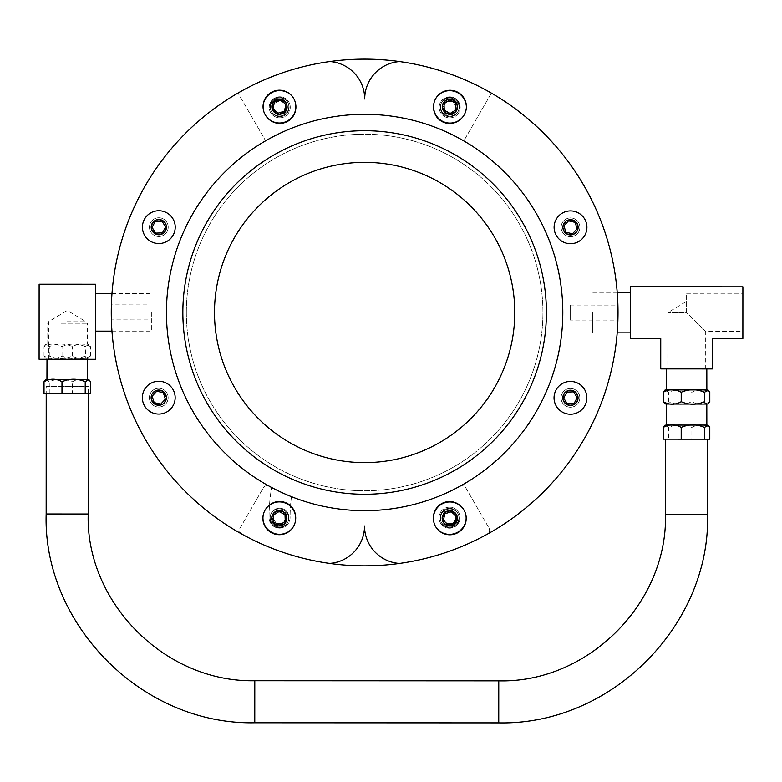<?xml version="1.0" encoding="UTF-8"?>
<svg xmlns="http://www.w3.org/2000/svg" width="782" height="782" viewBox="0 0 782 782"><rect width="100%" height="100%" fill="white"/><g stroke="black" fill="none" stroke-linecap="round" stroke-linejoin="round"><path stroke-width="0.59" stroke-dasharray="3.91 2.93" d="M686.596 301.344L686.586 312.614L667.818 312.605L686.586 312.614L686.596 301.344L667.818 312.605L667.799 368.909L705.335 368.928L667.799 368.909M686.586 312.614L686.596 293.846L686.586 312.614L705.344 331.392L686.586 312.614M742.89 312.644L742.88 331.412L742.89 312.644M592.746 312.575L592.746 332.849L592.746 312.575M630.282 312.595L630.292 292.321L630.282 312.595M742.88 338.459L742.9 286.818L630.292 286.769L630.272 338.42L660.751 338.43L660.741 368.909L712.392 368.928L712.402 338.45L742.88 338.459M706.801 425.076L666.284 425.066M664.925 425.252L668.63 427.412C676.381 424.059 684.133 424.059 691.884 427.422C697.857 424.069 703.82 424.069 709.792 427.422M692.49 368.918L666.303 368.909L692.49 368.918M692.481 389.944L666.303 389.935L692.481 389.944M706.811 389.944L666.264 389.935M664.935 390.12L668.639 392.281C676.391 388.928 684.142 388.928 691.894 392.29C697.867 388.937 703.839 388.937 709.802 392.29M706.811 404.059L666.254 404.04M709.802 401.713C703.829 405.066 697.857 405.066 691.894 401.713C684.142 405.056 676.391 405.056 668.639 401.704L667.085 403.835L664.935 403.854M691.894 401.713L691.894 392.29M668.639 401.704L668.639 392.281M663.283 439.171L668.63 439.181L668.63 427.412M668.63 439.181L691.875 439.191L691.884 427.422M691.875 439.191L709.792 439.191M67.262 321.754L86.03 321.764L67.262 321.754M67.252 359.29L48.484 359.28L67.252 359.29M151.728 312.399L151.718 331.167L151.728 312.399M95.424 312.38L95.433 293.612L95.424 312.38M39.1 359.28L95.404 359.3L95.433 284.228L39.129 284.208L39.1 359.28M87.535 379.417L46.988 379.397M45.639 379.583L49.266 381.743C57.008 378.39 64.75 378.4 72.491 381.753C78.483 378.4 84.476 378.4 90.468 381.763M61.27 323.249L87.525 323.259L61.27 323.249M85.228 346.622C77.486 343.269 69.745 343.269 62.003 346.612C56.021 343.259 50.028 343.259 44.036 346.612L45.659 344.451L49.286 346.612C57.027 343.259 64.769 343.259 72.501 346.622C78.503 343.269 84.485 343.269 90.477 346.631L88.855 344.471L85.228 346.622L85.697 357.266L86.753 358.176L88.855 358.205L90.477 356.054C84.485 359.397 78.493 359.397 72.501 356.045C64.759 359.397 57.018 359.388 49.276 356.035L48.807 357.257L46.656 358.312L45.649 358.195L44.027 356.035C50.019 359.388 56.011 359.388 62.003 356.035C69.745 359.397 77.486 359.397 85.228 356.045M47.898 358.381L87.545 358.391L47.898 358.381M61.25 358.381L87.506 358.391L61.25 358.381M72.501 356.045L72.501 346.622M49.276 356.035L49.286 346.612M44.017 393.512L72.491 393.522L72.491 381.753M49.266 393.512L49.266 381.743M44.027 356.035L44.036 346.612M62.003 356.035L62.003 346.612M90.477 356.054L90.477 346.631M72.491 393.522L90.458 393.532M284.277 526.247A9.384 9.384 0 0 1 269.907 518.642A9.384 9.384 0 0 1 283.68 510.011A9.384 9.384 0 0 1 284.277 526.247A9.384 9.384 0 0 1 269.907 518.642A9.384 9.384 0 0 1 283.68 510.011A9.384 9.384 0 0 1 284.277 526.247M283.055 524.302A7.077 7.077 0 0 0 282.595 512.044A7.077 7.077 0 0 0 272.214 518.564A7.077 7.077 0 0 0 283.055 524.302M288.011 532.19A16.402 16.402 0 0 1 262.899 518.906A16.402 16.402 0 0 1 286.955 503.803A16.402 16.402 0 0 1 288.011 532.19M285.01 514.703L279.037 511.545L273.309 515.143L273.563 521.897L279.536 525.054L285.264 521.467L285.01 514.703M156.664 406.816A9.384 9.384 0 0 1 151.874 391.283A9.384 9.384 0 0 1 167.719 394.91A9.384 9.384 0 0 1 156.664 406.816A9.384 9.384 0 0 1 151.874 391.283A9.384 9.384 0 0 1 167.719 394.91A9.384 9.384 0 0 1 156.664 406.816M157.172 404.577A7.077 7.077 0 0 0 165.52 395.584A7.077 7.077 0 0 0 153.565 392.847A7.077 7.077 0 0 0 157.172 404.577M155.1 413.658A16.402 16.402 0 0 1 146.733 386.503A16.402 16.402 0 0 1 174.435 392.838A16.402 16.402 0 0 1 155.1 413.658M165.344 399.182L163.35 392.711L156.762 391.205L152.167 396.161L154.152 402.622L160.74 404.128L165.344 399.182M150.877 232.127A9.384 9.384 0 0 1 158.472 217.767A9.384 9.384 0 0 1 167.113 231.531A9.384 9.384 0 0 1 150.877 232.127A9.384 9.384 0 0 1 158.472 217.767A9.384 9.384 0 0 1 167.113 231.531A9.384 9.384 0 0 1 150.877 232.127M152.822 230.905A7.077 7.077 0 0 0 165.08 230.455A7.077 7.077 0 0 0 158.56 220.065A7.077 7.077 0 0 0 152.822 230.905M144.934 235.861A16.402 16.402 0 0 1 158.218 210.749A16.402 16.402 0 0 1 173.321 234.815A16.402 16.402 0 0 1 144.934 235.861M162.421 232.87L165.579 226.888L161.982 221.159L155.227 221.414L152.07 227.386L155.657 233.114L162.421 232.87M270.308 104.514A9.384 9.384 0 0 1 285.841 99.734A9.384 9.384 0 0 1 282.214 115.57A9.384 9.384 0 0 1 270.308 104.514A9.384 9.384 0 0 1 285.841 99.734A9.384 9.384 0 0 1 282.214 115.57A9.384 9.384 0 0 1 270.308 104.514M272.547 105.032A7.077 7.077 0 0 0 281.54 113.37A7.077 7.077 0 0 0 284.277 101.416A7.077 7.077 0 0 0 272.547 105.032M263.466 102.95A16.402 16.402 0 0 1 290.611 94.583A16.402 16.402 0 0 1 284.277 122.285A16.402 16.402 0 0 1 263.466 102.95M277.942 113.195L284.404 111.21L285.919 104.612L280.963 100.018L274.502 102.002L272.986 108.6L277.942 113.195M444.997 98.728A9.384 9.384 0 0 1 459.357 106.332A9.384 9.384 0 0 1 445.593 114.974A9.384 9.384 0 0 1 444.997 98.728A9.384 9.384 0 0 1 459.357 106.332A9.384 9.384 0 0 1 445.593 114.974A9.384 9.384 0 0 1 444.997 98.728M446.219 100.673A7.077 7.077 0 0 0 446.669 112.931A7.077 7.077 0 0 0 457.059 106.411A7.077 7.077 0 0 0 446.219 100.673M441.263 92.784A16.402 16.402 0 0 1 466.375 106.069A16.402 16.402 0 0 1 442.309 121.171A16.402 16.402 0 0 1 441.263 92.784M444.254 110.272L450.227 113.429L455.955 109.842L455.711 103.077L449.728 99.92L444.01 103.517L444.254 110.272M572.61 218.158A9.384 9.384 0 0 1 577.39 233.691A9.384 9.384 0 0 1 561.544 230.064A9.384 9.384 0 0 1 572.61 218.158A9.384 9.384 0 0 1 577.39 233.691A9.384 9.384 0 0 1 561.544 230.064A9.384 9.384 0 0 1 572.61 218.158M572.092 220.407A7.077 7.077 0 0 0 563.744 229.39A7.077 7.077 0 0 0 575.708 232.127A7.077 7.077 0 0 0 572.092 220.407M574.174 211.316A16.402 16.402 0 0 1 582.531 238.471A16.402 16.402 0 0 1 554.839 232.137A16.402 16.402 0 0 1 574.174 211.316M563.93 225.803L565.914 232.264L572.502 233.769L577.106 228.813L575.122 222.352L568.524 220.847L563.93 225.803M578.397 392.847A9.384 9.384 0 0 1 570.792 407.217A9.384 9.384 0 0 1 562.15 393.444A9.384 9.384 0 0 1 578.397 392.847A9.384 9.384 0 0 1 570.792 407.217A9.384 9.384 0 0 1 562.15 393.444A9.384 9.384 0 0 1 578.397 392.847M576.442 394.069A7.077 7.077 0 0 0 564.184 394.519A7.077 7.077 0 0 0 570.713 404.91A7.077 7.077 0 0 0 576.442 394.069M584.34 389.113A16.402 16.402 0 0 1 571.056 414.225A16.402 16.402 0 0 1 555.953 390.159A16.402 16.402 0 0 1 584.34 389.113M566.852 392.105L563.695 398.087L567.282 403.815L574.047 403.561L577.204 397.588L573.607 391.86L566.852 392.105M458.966 520.46A9.384 9.384 0 0 1 443.433 525.24A9.384 9.384 0 0 1 447.06 509.405A9.384 9.384 0 0 1 458.966 520.46A9.384 9.384 0 0 1 443.433 525.24A9.384 9.384 0 0 1 447.06 509.405A9.384 9.384 0 0 1 458.966 520.46M456.717 519.952A7.077 7.077 0 0 0 447.734 511.604A7.077 7.077 0 0 0 444.997 523.559A7.077 7.077 0 0 0 456.717 519.952M465.808 522.024A16.402 16.402 0 0 1 438.653 530.392A16.402 16.402 0 0 1 444.987 502.689A16.402 16.402 0 0 1 465.808 522.024M451.322 511.78L444.86 513.764L443.355 520.362L448.311 524.957L454.772 522.972L456.277 516.374L451.322 511.78M440.598 106.675A9.384 9.384 0 0 0 454.674 114.807A9.384 9.384 0 0 0 454.674 98.552A9.384 9.384 0 0 0 440.598 106.675A9.384 9.384 0 0 1 449.982 97.291A9.384 9.384 0 0 1 459.366 106.675A9.384 9.384 0 0 1 449.982 116.059A9.384 9.384 0 0 1 440.598 106.675M364.705 98.982A37.536 37.536 0 0 1 399.622 61.553A253.358 253.358 0 0 1 399.416 563.451A37.536 37.536 0 0 1 364.529 525.993A37.536 37.536 0 0 1 329.603 563.411A253.358 253.358 0 0 1 329.808 61.534A37.536 37.536 0 0 1 364.705 98.982M269.907 518.3A9.384 9.384 0 0 1 279.291 508.916A9.384 9.384 0 0 1 288.675 518.3A9.384 9.384 0 0 1 279.282 527.684A9.384 9.384 0 0 1 269.907 518.3M111.386 304.882L111.386 319.897L111.386 304.882L147.964 304.892L147.954 319.906L147.964 304.892M617.878 320.092L617.888 305.078L617.878 320.092L570.225 320.073L570.234 305.068L570.225 320.073M288.675 518.3A9.384 9.384 0 0 0 274.599 510.167A9.384 9.384 0 0 0 274.59 526.423A9.384 9.384 0 0 0 288.675 518.3M186.341 312.419A178.286 178.286 0 0 1 453.843 158.12A178.286 178.286 0 0 1 453.716 466.932A178.286 178.286 0 0 1 186.341 312.419A178.286 178.286 0 0 1 453.843 158.12A178.286 178.286 0 0 1 453.716 466.932A178.286 178.286 0 0 1 186.341 312.419M46.216 386.376L88.258 386.396L46.216 386.376L46.216 393.512M707.554 439.191L665.521 439.171L707.554 439.191M439.025 517.674A10.508 10.508 0 0 1 454.792 508.574A10.508 10.508 0 0 1 454.782 526.785A10.508 10.508 0 0 1 439.025 517.674A10.508 10.508 0 0 0 454.782 526.785A10.508 10.508 0 0 0 454.792 508.574A10.508 10.508 0 0 0 439.025 517.674M241.853 534.116A4.506 4.506 0 0 1 240.142 527.918L263.231 487.968A4.506 4.506 0 0 1 269.291 486.277A198.217 198.217 0 0 0 271.598 487.518A180.466 180.466 0 0 0 269.067 517.606A10.508 10.508 0 0 0 279.565 528.124A10.508 10.508 0 0 0 290.083 517.616A159.45 159.45 0 0 1 291.471 496.707A198.217 198.217 0 0 0 459.836 486.345A4.506 4.506 0 0 1 465.906 488.046L488.955 528.016L465.906 488.046A4.506 4.506 0 0 0 459.836 486.345A198.217 198.217 0 0 1 291.471 496.707A159.45 159.45 0 0 0 290.083 517.616A10.508 10.508 0 0 1 279.565 528.124A10.508 10.508 0 0 1 269.067 517.606A180.466 180.466 0 0 1 271.598 487.518A198.217 198.217 0 0 1 269.291 486.277A4.506 4.506 0 0 0 263.231 487.968L240.142 527.918A4.506 4.506 0 0 0 241.853 534.116A253.358 253.358 0 0 0 487.235 534.214A4.506 4.506 0 0 0 488.955 528.016A4.506 4.506 0 0 1 487.235 534.214M460.207 107.369A10.508 10.508 0 0 1 444.44 116.469A10.508 10.508 0 0 1 444.44 98.258A10.508 10.508 0 0 1 460.207 107.369A10.508 10.508 0 0 0 444.44 98.258A10.508 10.508 0 0 0 444.44 116.469A10.508 10.508 0 0 0 460.207 107.369M290.249 107.3A10.508 10.508 0 0 1 274.482 116.401A10.508 10.508 0 0 1 274.492 98.19A10.508 10.508 0 0 1 290.249 107.3A10.508 10.508 0 0 0 274.492 98.19A10.508 10.508 0 0 0 274.482 116.401A10.508 10.508 0 0 0 290.249 107.3M238.041 93.019A253.358 253.358 0 0 1 491.399 93.126L463.814 140.868A198.217 198.217 0 0 0 265.597 140.789L238.041 93.019L265.597 140.789A198.217 198.217 0 0 1 463.814 140.868L491.399 93.126M279.575 526.99A9.384 9.384 0 0 0 287.698 512.914A9.384 9.384 0 0 0 271.452 512.914A9.384 9.384 0 0 0 279.575 526.99A9.384 9.384 0 0 0 287.698 512.914A9.384 9.384 0 0 0 271.452 512.914A9.384 9.384 0 0 0 279.575 526.99M279.575 524.693A7.077 7.077 0 0 1 273.446 514.067A7.077 7.077 0 0 1 285.704 514.067A7.077 7.077 0 0 1 279.575 524.693M279.575 534.008A16.402 16.402 0 0 1 265.372 509.405A16.402 16.402 0 0 1 293.778 509.405A16.402 16.402 0 0 1 279.575 534.008A16.402 16.402 0 0 0 293.778 509.405A16.402 16.402 0 0 0 265.372 509.405A16.402 16.402 0 0 0 279.575 534.008M276.193 523.461L282.957 523.461L286.339 517.606L282.957 511.751L276.193 511.751L272.81 517.606L276.193 523.461L272.81 517.606L276.193 511.751L282.957 511.751L286.339 517.606L282.957 523.461L276.193 523.461M449.533 527.058A9.384 9.384 0 0 0 457.656 512.982A9.384 9.384 0 0 0 441.4 512.982A9.384 9.384 0 0 0 449.533 527.058A9.384 9.384 0 0 0 457.656 512.982A9.384 9.384 0 0 0 441.4 512.982A9.384 9.384 0 0 0 449.533 527.058M449.533 524.761A7.077 7.077 0 0 1 443.394 514.136A7.077 7.077 0 0 1 455.662 514.136A7.077 7.077 0 0 1 449.533 524.761M449.533 534.077A16.402 16.402 0 0 1 435.33 509.473A16.402 16.402 0 0 1 463.736 509.473A16.402 16.402 0 0 1 449.533 534.077A16.402 16.402 0 0 0 463.736 509.473A16.402 16.402 0 0 0 435.33 509.473A16.402 16.402 0 0 0 449.533 534.077M446.151 523.529L452.915 523.529L456.297 517.674L452.915 511.819L446.151 511.819L442.768 517.674L446.151 523.529L442.768 517.674L446.151 511.819L452.915 511.819L456.297 517.674L452.915 523.529L446.151 523.529M283.905 115.707A9.384 9.384 0 0 0 284.941 99.49A9.384 9.384 0 0 0 270.377 106.694A9.384 9.384 0 0 0 283.905 115.707A9.384 9.384 0 0 0 284.941 99.49A9.384 9.384 0 0 0 270.377 106.694A9.384 9.384 0 0 0 283.905 115.707M282.879 113.644A7.077 7.077 0 0 1 272.674 106.841A7.077 7.077 0 0 1 283.661 101.406A7.077 7.077 0 0 1 282.879 113.644M287.014 122.002A16.402 16.402 0 0 1 263.368 106.244A16.402 16.402 0 0 1 288.832 93.644A16.402 16.402 0 0 1 287.014 122.002A16.402 16.402 0 0 0 288.832 93.644A16.402 16.402 0 0 0 263.368 106.244A16.402 16.402 0 0 0 287.014 122.002M279.301 114.045L285.362 111.044L285.801 104.299L280.171 100.546L274.111 103.547L273.68 110.301L279.301 114.045L273.68 110.301L274.111 103.547L280.171 100.546L285.801 104.299L285.362 111.044L279.301 114.045M449.699 116.753A9.384 9.384 0 0 0 457.822 102.677A9.384 9.384 0 0 0 441.566 102.677A9.384 9.384 0 0 0 449.699 116.753A9.384 9.384 0 0 0 457.822 102.677A9.384 9.384 0 0 0 441.566 102.677A9.384 9.384 0 0 0 449.699 116.753M449.699 114.446A7.077 7.077 0 0 1 443.56 103.82A7.077 7.077 0 0 1 455.828 103.82A7.077 7.077 0 0 1 449.699 114.446M449.699 123.771A16.402 16.402 0 0 1 435.486 99.167A16.402 16.402 0 0 1 463.902 99.167A16.402 16.402 0 0 1 449.699 123.771A16.402 16.402 0 0 0 463.902 99.167A16.402 16.402 0 0 0 435.486 99.167A16.402 16.402 0 0 0 449.699 123.771M446.317 113.224L453.081 113.224L456.453 107.369L453.081 101.513L446.317 101.513L442.935 107.369L446.317 113.224L442.935 107.369L446.317 101.513L453.081 101.513L456.453 107.369L453.081 113.224L446.317 113.224M46.167 513.999L88.21 514.018M254.776 722.773L254.795 680.731M707.524 514.263L665.492 514.243M279.575 525.23A7.615 7.615 0 0 0 286.173 513.803A7.615 7.615 0 0 0 272.977 513.803A7.615 7.615 0 0 0 279.575 525.23M449.533 525.299A7.615 7.615 0 0 0 456.131 513.872A7.615 7.615 0 0 0 442.935 513.872A7.615 7.615 0 0 0 449.533 525.299M283.123 114.123A7.615 7.615 0 0 0 283.964 100.956A7.615 7.615 0 0 0 272.136 106.811A7.615 7.615 0 0 0 283.123 114.123M449.699 114.983A7.615 7.615 0 0 0 456.297 103.556A7.615 7.615 0 0 0 443.101 103.556A7.615 7.615 0 0 0 449.699 114.983M686.596 293.846L742.9 293.876M705.335 368.928L705.344 331.392L742.88 331.412M617.193 292.321L592.756 292.312M617.174 332.858L592.746 332.849M48.484 359.28L48.504 321.744L67.272 310.474L86.03 321.764L86.02 359.29M111.963 331.157L151.718 331.167M111.982 293.621L151.728 293.631M88.855 344.471L87.555 344.285L87.525 323.259M46.998 344.266L47.008 323.249M45.659 344.451L46.959 344.266M88.855 358.205L87.545 358.391M45.649 358.195L46.959 358.381M87.506 359.3L87.506 358.391M46.998 359.28L46.998 358.381M570.234 305.068L617.888 305.078M147.954 319.906L111.386 319.897M88.258 393.532L88.258 386.396"/><path stroke-width="1.17" d="M742.9 286.818L742.88 338.459L712.402 338.45L712.392 368.928L660.741 368.909L660.751 338.43L630.272 338.42L630.292 286.769L742.9 286.818M681.2 427.412L681.2 439.181L704.445 439.191L709.792 439.191L709.792 427.422L708.16 425.271L704.455 427.422C696.703 424.069 688.952 424.069 681.2 427.412C675.228 424.059 669.265 424.059 663.292 427.402L664.925 425.252L666.244 425.066L706.84 425.076L706.811 404.059L666.254 404.04L664.935 403.854L663.302 401.694C669.265 405.056 675.237 405.056 681.21 401.704C688.962 405.056 696.713 405.066 704.465 401.713L704.944 402.935L707.133 403.991L708.169 403.874L709.802 401.713L709.802 392.29L708.179 390.14L704.465 392.29C696.723 388.937 688.971 388.928 681.22 392.281C675.247 388.928 669.275 388.928 663.302 392.271L664.935 390.12L666.264 389.935L706.85 389.944L706.82 368.928M681.21 401.704L681.22 392.281M704.465 401.713L704.465 392.29M704.445 439.191L704.455 427.422M663.302 401.694L663.302 392.271M681.2 439.181L663.283 439.171L663.292 427.402M39.1 359.28L95.404 359.3L95.433 284.228L39.129 284.208L39.1 359.28M46.949 379.397L87.535 379.417L88.845 379.602L85.218 381.763C77.477 378.4 69.735 378.4 61.993 381.753C56.001 378.39 50.009 378.39 44.017 381.743L45.639 379.583L46.949 379.397L46.998 359.28M85.218 381.763L85.209 393.522L90.458 393.532L90.468 381.763L88.845 379.602M85.209 393.522L44.017 393.512L44.017 381.743M61.983 393.512L61.993 381.753M288.011 532.19A16.402 16.402 0 0 0 286.955 503.803A16.402 16.402 0 0 0 262.899 518.906A16.402 16.402 0 0 0 288.011 532.19M285.264 521.467L279.536 525.054L273.563 521.897L273.309 515.143L279.037 511.545L285.01 514.703L285.264 521.467M155.1 413.658A16.402 16.402 0 0 0 174.435 392.838A16.402 16.402 0 0 0 146.733 386.503A16.402 16.402 0 0 0 155.1 413.658M160.74 404.128L154.152 402.622L152.167 396.161L156.762 391.205L163.35 392.711L165.344 399.182L160.74 404.128M144.934 235.861A16.402 16.402 0 0 0 173.321 234.815A16.402 16.402 0 0 0 158.218 210.749A16.402 16.402 0 0 0 144.934 235.861M155.657 233.114L152.07 227.386L155.227 221.414L161.982 221.159L165.579 226.888L162.421 232.87L155.657 233.114M263.466 102.95A16.402 16.402 0 0 0 284.277 122.285A16.402 16.402 0 0 0 290.611 94.583A16.402 16.402 0 0 0 263.466 102.95M272.986 108.6L274.502 102.002L280.963 100.018L285.919 104.612L284.404 111.21L277.942 113.195L272.986 108.6M441.263 92.784A16.402 16.402 0 0 0 442.309 121.171A16.402 16.402 0 0 0 466.375 106.069A16.402 16.402 0 0 0 441.263 92.784M444.01 103.517L449.728 99.92L455.711 103.077L455.955 109.842L450.227 113.429L444.254 110.272L444.01 103.517M574.174 211.316A16.402 16.402 0 0 0 554.839 232.137A16.402 16.402 0 0 0 582.531 238.471A16.402 16.402 0 0 0 574.174 211.316M568.524 220.847L575.122 222.352L577.106 228.813L572.502 233.769L565.914 232.264L563.93 225.803L568.524 220.847M584.34 389.113A16.402 16.402 0 0 0 555.953 390.159A16.402 16.402 0 0 0 571.056 414.225A16.402 16.402 0 0 0 584.34 389.113M573.607 391.86L577.204 397.588L574.047 403.561L567.282 403.815L563.695 398.087L566.852 392.105L573.607 391.86M465.808 522.024A16.402 16.402 0 0 0 444.987 502.689A16.402 16.402 0 0 0 438.653 530.392A16.402 16.402 0 0 0 465.808 522.024M456.277 516.374L454.772 522.972L448.311 524.957L443.355 520.362L444.86 513.764L451.322 511.78L456.277 516.374M399.622 61.553A37.536 37.536 0 0 0 364.705 98.982A37.536 37.536 0 0 0 329.808 61.534A253.358 253.358 0 0 0 329.603 563.411A37.536 37.536 0 0 0 364.529 525.993A37.536 37.536 0 0 0 399.416 563.451A253.358 253.358 0 0 0 399.622 61.553M166.449 312.409A198.188 198.188 0 0 1 463.794 140.897A198.188 198.188 0 0 1 463.658 484.156A198.188 198.188 0 0 1 166.449 312.409M214.493 312.429A150.144 150.144 0 0 1 439.758 182.489A150.144 150.144 0 0 1 439.65 442.544A150.144 150.144 0 0 1 214.493 312.429M182.851 312.419A181.786 181.786 0 0 1 455.593 155.1A181.786 181.786 0 0 1 455.466 469.953A181.786 181.786 0 0 1 182.851 312.419A181.786 181.786 0 0 1 455.593 155.1A181.786 181.786 0 0 1 455.466 469.953A181.786 181.786 0 0 1 182.851 312.419M254.795 680.731L498.769 680.839C587.82 683.165 667.75 603.303 665.492 514.243L707.524 514.263C710.887 623.137 612.902 725.256 498.75 722.871L498.769 680.839L498.75 722.871L254.776 722.773L254.795 680.731C163.633 682.559 85.463 600.957 88.21 514.018L46.167 513.999L46.216 393.512M487.235 534.214A253.358 253.358 0 0 1 241.853 534.116M238.041 93.019A253.358 253.358 0 0 1 491.399 93.126M283.338 524.751A7.615 7.615 0 0 1 271.677 518.583A7.615 7.615 0 0 1 282.849 511.565A7.615 7.615 0 0 1 283.338 524.751M157.055 405.096A7.615 7.615 0 0 1 153.174 392.486A7.615 7.615 0 0 1 166.038 395.428A7.615 7.615 0 0 1 157.055 405.096M152.373 231.189A7.615 7.615 0 0 1 158.541 219.527A7.615 7.615 0 0 1 165.559 230.7A7.615 7.615 0 0 1 152.373 231.189M272.028 104.905A7.615 7.615 0 0 1 284.638 101.025A7.615 7.615 0 0 1 281.696 113.889A7.615 7.615 0 0 1 272.028 104.905M445.935 100.223A7.615 7.615 0 0 1 457.597 106.391A7.615 7.615 0 0 1 446.414 113.41A7.615 7.615 0 0 1 445.935 100.223M572.219 219.879A7.615 7.615 0 0 1 576.099 232.489A7.615 7.615 0 0 1 563.236 229.546A7.615 7.615 0 0 1 572.219 219.879M576.901 393.786A7.615 7.615 0 0 1 570.733 405.447A7.615 7.615 0 0 1 563.714 394.275A7.615 7.615 0 0 1 576.901 393.786M457.245 520.069A7.615 7.615 0 0 1 444.635 523.95A7.615 7.615 0 0 1 447.578 511.086A7.615 7.615 0 0 1 457.245 520.069M630.292 292.321L617.193 292.321M630.272 332.858L617.174 332.858M708.16 425.271L706.84 425.076M666.303 389.935L666.303 368.909M708.179 390.14L706.85 389.944M708.169 403.874L706.85 404.059M666.284 425.066L666.293 404.04M95.414 331.148L111.963 331.157M95.433 293.612L111.982 293.621M87.496 379.417L87.506 359.3M88.21 514.018L88.258 393.532M46.167 513.999C42.727 622.863 140.623 725.061 254.776 722.773M665.521 439.171L665.492 514.243M707.554 439.191L707.524 514.263"/></g></svg>
